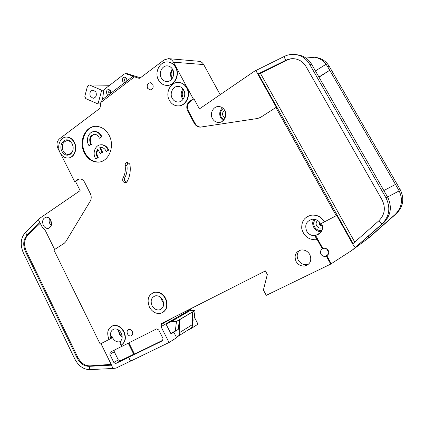 <?xml version="1.0" encoding="UTF-8"?>
<svg xmlns="http://www.w3.org/2000/svg" width="424" height="424" viewBox="0 0 424 424"><rect width="100%" height="100%" fill="white"/><g stroke="black" fill="none" stroke-linecap="round" stroke-linejoin="round"><path stroke-width="0.64" d="M223.199 108.406L222.547 109.042M314.846 219.378L313.749 222.685M183.608 89.793C181.965 92.453 181.801 95.103 183.11 97.753L183.619 98.564M126.877 80.947L124.523 82.749L122.727 81.445C121.995 78.965 122.711 77.534 124.873 77.142L126.659 78.44L126.877 80.947L133.21 76.124L125.637 73.712L124.402 73.946L104.431 89.316L103.769 90.535L102.486 99.513L108.523 94.918L106.784 93.625C106.069 91.218 106.742 89.814 108.804 89.416L110.595 90.71L110.812 93.174L108.523 94.918M125.859 77.513C124.587 78.525 124.285 79.855 124.948 81.503L125.621 82.33M109.805 89.787C108.671 90.794 108.417 92.072 109.053 93.619L109.705 94.435M172.218 98.294C173.485 100.52 175.276 101.755 177.587 101.988C182.823 102.619 186.751 95.124 183.762 90.068C182.516 87.89 180.772 86.666 178.525 86.401C173.199 85.675 169.24 93.227 172.218 98.294M161.284 77.878C162.482 80.004 164.173 81.196 166.351 81.472C171.598 82.251 175.674 74.582 172.653 69.472C171.476 67.405 169.828 66.218 167.713 65.916C162.376 65.042 158.269 72.774 161.284 77.878M99.375 138.224L101.877 136.804L99.375 138.224L99.02 137.413C97.933 135.447 96.444 134.403 94.552 134.281C90.153 135.298 88.77 138.425 90.413 143.662L90.853 144.404L89.013 145.734L88.59 144.987C85.452 139.342 89.013 131.191 94.526 131.594C97.218 131.769 99.338 133.258 100.886 136.062L101.257 136.862M94.398 134.281C90.545 135.791 89.427 138.892 91.043 143.593L91.483 144.335L89.013 145.734M94.186 131.594L95.151 131.541C97.843 131.716 99.958 133.205 101.506 136.003L101.877 136.804M98.05 149.55C96.704 151.792 96.614 154.193 97.78 156.753L98.22 157.495L96.365 158.809L95.739 158.894L95.315 158.141C92.199 152.529 95.67 144.505 101.161 144.807C103.944 144.955 106.133 146.471 107.733 149.354L108.104 150.16L108.719 150.085L106.207 151.501L108.104 150.16M100.727 144.817L101.781 144.738C104.558 144.886 106.747 146.397 108.348 149.28L108.719 150.085M95.739 158.894L97.6 157.585L97.154 156.838C95.888 153.97 96.11 151.394 97.822 149.11L100.154 153.652L102.014 152.338L99.677 147.785L101.235 147.499C103.498 147.653 105.157 148.988 106.207 151.501M61.915 151.347C64.331 155.242 67.22 156.165 70.585 154.108C73.363 151.373 73.893 147.923 72.175 143.757L69.987 141.07C64.686 136.655 58.305 144.902 61.915 151.347M71.206 142.257L70.458 141.589L67.501 140.514C62.768 141.664 61.305 145.13 63.123 150.918C64.347 153.175 66.022 154.347 68.153 154.447L71.004 153.419L72.366 151.829M152.046 305.678C153.88 308.863 156.323 310.273 159.376 309.907C163.463 308.338 164.576 305.052 162.715 300.044C160.897 296.906 158.491 295.496 155.486 295.814C151.336 297.351 150.186 300.637 152.046 305.678M223.899 119.897L221.259 117.321C219.733 113.765 220.406 110.812 223.278 108.475M122.176 336.746L119.504 333.879L118.8 330.164M322.06 230.439L321.498 230.539C318.514 230.762 316.209 229.548 314.576 226.909C313.246 224.206 313.442 221.72 315.164 219.452M172.361 78.249L171.911 77.528C170.618 74.709 170.904 72.096 172.764 69.684M90.338 96.333L93.01 98.262C95.994 97.653 96.958 95.58 95.898 92.035L93.259 90.111C90.254 90.704 89.278 92.782 90.338 96.333M319.574 222.118L319.59 224.269L322.256 225.367L321.238 225.796L318.975 224.603L319.389 221.922M51.288 225.393L49.772 223.496C48.983 221.779 48.914 220.12 49.56 218.519M120.231 341.596L119.531 341.818C116.637 342.221 114.295 340.832 112.503 337.658L111.978 336.349L110.897 336.932C109.954 332.766 111.088 330.121 114.295 328.987C117.146 328.626 119.467 330.015 121.253 333.163C122.7 336.534 122.414 339.29 120.39 341.426L120.172 343.482L121.041 345.231C125.271 342.375 126.172 337.917 123.744 331.875C121.068 327.174 117.596 325.086 113.335 325.616C107.834 327.816 106.387 332.442 109 339.497L100.175 344.05L53.89 249.948L64.21 243.328L65.736 241.733L90.222 201.209C91.52 198.808 91.542 196.248 90.296 193.519L84.567 182.203C83.38 180.041 81.774 178.944 79.739 178.902L77.502 179.654L78.345 179.5L75.525 181.472L80.136 190.625L39.411 218.524L25.414 232.442L27.094 235.135L39.883 222.43M321.466 223.422C323.713 229.522 321.896 233.47 316.007 235.256L314.841 235.712L316.431 238.606L315.875 239.783C308.449 239.761 303.748 236.067 301.771 228.706C301.305 221.185 304.66 216.659 311.841 215.122C317.194 214.867 321.355 217.136 324.328 221.927L336.248 215.699L275.876 107.537L260.527 117.384L257.686 118.466L200.112 127.158C197.6 126.972 195.66 125.69 194.287 123.31L187.668 110.993C186.019 107.134 186.698 103.901 189.698 101.304L193.233 98.834L193.953 98.824L199.407 108.904L254.283 71.327L256.027 70.437L257.813 74.083L285.654 60.378C288.638 58.894 291.744 58.385 294.966 58.835C299.741 59.651 303.42 62.217 306.006 66.52L382.066 199.879C385.904 207.765 384.854 214.714 378.913 220.734L381.998 223.989L352.042 250.293L331.218 263.728L326.793 255.698L325.298 256.361C323.448 256.552 322.007 255.82 320.973 254.167C319.998 251.925 320.47 250.187 322.388 248.952L316.627 238.489L316.267 239.618M324.328 221.927L321.169 223.517L320.359 223.125C318.318 220.337 315.663 219.049 312.382 219.25C306.329 220.968 304.437 224.927 306.7 231.128C308.603 234.26 311.317 235.786 314.841 235.712M224.725 110.383C227.778 115.503 223.787 122.971 218.339 122.467C215.795 122.266 213.828 120.973 212.451 118.588C209.398 113.457 213.442 105.926 218.991 106.535C221.461 106.779 223.374 108.062 224.725 110.383M152.778 292.851L154.893 292.141C159.371 291.675 162.97 293.79 165.694 298.475C168.254 304.734 167.247 309.435 162.668 312.573M149.412 307.071C146.624 299.498 148.358 294.569 154.612 292.274C159.095 291.813 162.699 293.927 165.418 298.618C168.201 306.117 166.547 311.046 160.447 313.416C155.847 313.977 152.168 311.863 149.412 307.071M152.788 84.381C153.737 87.577 152.794 89.432 149.964 89.946L147.563 88.245C146.609 85.044 147.563 83.189 150.409 82.691L152.788 84.381M66.112 137.1L66.997 137.058C70.108 137.249 72.573 139.003 74.391 142.326C77.82 148.601 74.46 157.601 68.646 157.935M60.07 152.709C56.471 146.132 60.404 136.682 66.669 137.09C69.785 137.281 72.25 139.035 74.068 142.358C77.682 148.935 73.776 158.311 67.644 158.014C64.437 157.882 61.915 156.112 60.07 152.709M109.1 135.277C115.392 146.54 108.39 162.588 97.7 162.122C92.045 161.91 87.62 158.889 84.429 153.053C78.18 141.78 85.272 125.488 96.396 126.326C101.76 126.707 105.995 129.691 109.1 135.277M95.453 126.331C85.07 126.946 79.219 142.358 85.06 152.974C88.25 158.799 92.671 161.82 98.32 162.026L99.661 161.942M309.801 254.548C312 260.325 310.394 264.141 304.978 266.002C301.178 266.42 298.204 264.899 296.069 261.438C293.864 255.593 295.539 251.771 301.093 249.98C304.798 249.641 307.702 251.167 309.801 254.548M299.625 250.361C296.938 253.08 296.477 256.313 298.236 260.066C300.362 263.5 303.314 265.005 307.087 264.587L308.704 264.099M167.946 61.994L168.455 62.042C171.603 62.503 174.057 64.278 175.817 67.363C180.221 74.82 174.556 86.061 166.881 85.388M158.475 79.956C153.96 72.292 160.129 60.669 168.169 62.015C171.323 62.482 173.776 64.257 175.536 67.342C180.067 75 173.967 86.485 166.129 85.351C162.832 84.954 160.283 83.152 158.475 79.956M132.283 331.483C133.12 333.73 132.664 335.22 130.905 335.941C129.5 336.131 128.366 335.464 127.497 333.942C126.659 331.69 127.126 330.206 128.896 329.485C130.29 329.305 131.419 329.973 132.283 331.483M125.144 165.625C125.064 163.717 125.817 162.641 127.407 162.408L129.654 163.908L130.009 165.021C130.783 171.148 129.808 176.676 127.083 181.61L125.271 182.771C122.965 182.219 122.197 180.677 122.96 178.154C125.006 174.418 125.732 170.241 125.144 165.625L126.935 165.328L128.027 162.493M178.419 82.457L179.161 82.5C182.506 82.913 185.103 84.742 186.963 87.985C191.251 95.273 186.025 106.117 178.478 105.883M169.372 100.324C164.899 92.724 170.856 81.366 178.886 82.495C182.23 82.908 184.827 84.736 186.687 87.98C191.171 95.57 185.293 106.79 177.471 105.878C173.978 105.539 171.28 103.684 169.372 100.324M322.388 248.952L323.957 248.289C325.775 248.119 327.201 248.846 328.218 250.478C329.199 252.731 328.722 254.469 326.793 255.698M326.703 248.877L327.137 250.07L328.658 251.655M111.814 326.13L113.627 325.462C117.888 324.932 121.359 327.021 124.031 331.716C126.437 337.663 125.584 342.089 121.471 344.993M50.811 220.268C52.274 224.641 51.309 227.359 47.917 228.43C46.004 228.472 44.472 227.434 43.333 225.319C41.87 220.936 42.85 218.217 46.274 217.168C48.161 217.141 49.677 218.174 50.811 220.268M111.443 338.204L110.977 337.26M100.976 343.636L112.053 366.145L112.588 368.498L89.92 369.611C83.613 369.58 78.588 366.066 74.841 359.08L23.346 252.874C19.96 244.712 20.649 237.901 25.414 232.442M38.303 219.558L41.806 226.347L45.485 230.863L54.638 249.471M79.574 178.912L78.345 179.5M60.457 153.409L74.677 181.626L75.525 181.472M133.21 76.124L134.503 76.871L100.822 102.454L100.101 107.505L99.444 108.703L59.45 138.871C56.848 141.335 56.328 144.483 57.892 148.326L59.731 151.972M130.518 361.078L116.022 368.111L112.588 368.498M161.157 326.586L165.895 323.835L171.02 333.916L173.819 332.199L176.623 337.705L169.054 342.491L161.03 326.66L161.533 324.344L161.2 323.687L265.408 270.909L267.321 274.487L263.399 289.995L266.256 295.353L330.731 264.083L326.295 256.038M170.883 333.646L173.819 332.199M40.285 223.252L27.973 234.901C24.147 239.258 23.59 244.706 26.304 251.241L25.429 251.501L77.094 357.925L77.899 357.485C80.905 363.071 84.933 365.87 89.973 365.88L111.178 364.37M25.429 251.501C22.716 244.95 23.272 239.496 27.094 235.135L27.973 234.901M89.92 369.611L89.172 366.336C84.132 366.325 80.104 363.522 77.094 357.925M74.677 181.626L77.502 179.654M308.084 216.15L312.043 215.026C317.391 214.772 321.546 217.035 324.519 221.826M134.503 76.871L138.844 78.255L140.111 78.027L164.157 59.89L168.561 58.655C170.644 58.973 172.266 60.15 173.427 62.185L193.233 98.834M121.333 345.078L121.958 346.339L156.509 328.934L158.666 329.909L162.991 338.453L162.487 340.758L128.652 357.321L130.56 361.163L169.054 342.491M198.697 61.263L199.11 61.3C201.082 61.597 202.603 62.683 203.69 64.565L220.167 94.679M186.396 312.472L186.178 312.048L190.461 309.562L191.16 308.513M190.461 309.562L190.986 310.58M194.272 316.961L197.992 324.18L191.245 328.452L191.06 328.091M187.869 330.1L191.245 328.452M128.652 357.321L115.657 363.569L113.871 362.52L109.843 354.347L110.272 352.169L121.937 346.297M111.978 336.349L111.411 338.225L110.526 338.681M172.934 320.178L176.368 318.117L176.225 317.836M172.981 320.088L172.838 319.802M26.304 251.241L77.899 357.485M111.57 365.159L89.172 366.336L89.973 365.88M110.897 336.932L110.33 338.808L109 339.497M378.913 220.734L352.651 243.948L353.197 244.929L336.73 215.44L336.248 215.699M294.908 58.825C291.898 58.528 289.004 59.069 286.237 60.447L285.654 60.378L284.085 56.535C287.864 54.643 291.807 53.996 295.904 54.595C301.809 55.645 306.366 58.835 309.573 64.167L311.714 64.411L387.896 197.626M316.044 57.473L316.521 57.542C322.044 58.517 326.3 61.469 329.278 66.388L400.145 189.486L398.814 190.27L395.47 184.456L383.853 190.535L395.47 184.456L329.766 70.252L319.012 77.173M309.573 64.167L385.978 197.865C390.785 207.755 389.46 216.463 381.998 223.989L383.566 222.854C390.774 215.657 392.216 207.246 387.891 197.626M318.901 76.977L329.766 70.252L326.13 64.231L315.435 70.914M311.714 64.411L310.352 62.333C307.183 58.231 303.118 55.761 298.146 54.919L295.904 54.595M326.136 64.231L326.13 64.231C323.141 60.388 319.288 58.062 314.576 57.261L305.884 58.019M297.643 54.844L298.146 54.919M352.466 249.969L383.566 222.854M400.145 189.486C404.591 198.57 403.341 206.605 396.387 213.595L369.606 237.207L352.392 250.033M368.912 235.776L367.693 238.638L395.036 214.571C401.851 207.781 403.224 199.895 399.164 190.906L385.978 197.865M398.814 190.27L399.164 190.906M193.953 98.824L190.424 101.288C187.424 103.88 186.751 107.102 188.394 110.961L195.003 123.252C196.37 125.626 198.31 126.909 200.817 127.089L201.278 127.089M275.876 107.537L276.469 107.511L256.69 72.085M284.085 56.535L256.027 70.437M353.197 244.929L355.434 247.351M322.892 248.628L315.551 235.304M257.813 74.083L260.474 73.442L354.756 242.093M127.439 73.744L140.408 77.804M124.513 82.744L110.812 93.174M100.822 102.454L102.486 99.513M128.875 342.857L134.493 354.125L163.092 340.112M134.493 354.125L133.74 354.231L128.233 343.18M114.194 350.197L114.284 351.788L118.28 359.87L120.061 360.914L133.74 354.231M330.731 264.083L331.218 263.728M122.96 178.154L124.746 177.804C126.792 174.084 127.518 169.923 126.935 165.328M124.746 177.804C123.988 179.924 124.555 181.435 126.458 182.341M286.237 60.447L260.474 73.442M176.342 318.069L167.247 323.046M171.333 321.551L190.116 310.596L194.966 310.49L176.437 321.646L171.333 321.551L166.081 324.196M179.156 316.129L190.116 310.596M170.782 333.439L178.255 329.4L179.384 319.908L179.728 332.527C179.718 334.478 178.976 335.85 177.497 336.645L176.368 337.197M192.549 320.624L193.927 319.781L195.051 310.644M97.992 103.949L85.738 98.601L84.811 96.301L87.519 86.067L89.363 84.943L101.723 90.195L97.992 103.949L100.621 103.885M102.12 100.159L102.698 98.045M103.838 90.206L101.723 90.195M178.175 336.221L190.456 328.462C191.902 327.683 192.629 326.348 192.644 324.461L179.728 332.527M109.673 85.282L89.363 84.943M108.708 91.854L110.908 92.787M184.732 95.172L184.726 93.179M192.337 312.244L192.644 324.461M194.966 310.49L176.352 321.482M317.899 229.988L321.906 230.82M175.313 331.208L176.437 321.646M99.677 147.785L100.303 147.711L102.635 152.253L100.154 153.652M101.013 147.504L100.303 147.711M102.014 152.338L102.635 152.253M97.6 157.585L98.22 157.495M91.483 144.335L90.853 144.404M223.119 119.436L223.83 119.976M222.457 107.797C219.547 110.701 218.964 114.098 220.708 117.983L223.162 120.676M118.344 329.851L119.229 334.006L122.17 337.308M313.808 219.234C312.356 221.837 312.34 224.535 313.76 227.328C315.536 230.264 318.085 231.748 321.403 231.78M183.025 88.939C180.942 91.807 180.666 94.875 182.193 98.151L183.041 99.412M172.356 68.964C170.247 71.868 169.96 74.968 171.487 78.26L171.89 78.922M161.088 297.807L161.947 300.558L163.595 302.794M73.05 146.391L73.172 147.409M51.564 223.559L50.97 222.69L50.668 220.003M225.716 115.508L225.398 115.063L225.563 112.614M225.102 117.898L223.077 116.118C222.091 113.648 222.627 111.713 224.688 110.32M121.677 334.154L120.591 332.04M322.563 227.582C320.21 228.668 318.239 228.086 316.638 225.833C315.679 223.761 316.018 221.985 317.65 220.507M49.539 218.498L49.454 218.773M165.895 323.835L186.178 312.048M173.432 317.491L161.533 324.344M327.423 66.181L329.278 66.388M369.606 237.207L367.693 238.638M395.036 214.571L396.387 213.595M258.433 74.121L353.07 243.583M194.287 123.31L195.003 123.252M187.668 110.993L188.394 110.961M190.424 101.288L189.698 101.304M203.69 64.565L173.427 62.185M138.844 78.255L139.581 78.281M127.852 73.808L125.637 73.712M115.858 363.495L120.257 360.84M118.28 359.87L113.871 362.52M109.843 354.347L114.284 351.788M173.384 75.854L173.559 72.175M321.853 225.462L321.238 225.796L322.277 225.451M178.684 101.961L177.587 101.988M167.114 81.493L166.351 81.472M94.526 131.594L95.151 131.541M101.161 144.807L101.781 144.738M71.004 153.419L70.585 154.108M161.931 308.534L159.376 309.907M69.234 154.309L68.153 154.447M93.01 98.262L93.428 98.257M120.607 341.219L119.531 341.818M320.984 232.394L316.007 235.256M220.014 122.324L218.339 122.467M154.893 292.141L154.612 292.274M150.356 89.946L149.964 89.946M66.997 137.058L66.669 137.09M98.32 162.026L97.7 162.122M307.087 264.587L304.978 266.002M168.455 62.042L168.169 62.015M131.975 335.336L130.905 335.941M179.161 82.5L178.886 82.495M328.256 254.331L325.298 256.361M49.057 228.128L47.917 228.43M316.521 57.542L314.576 57.261M200.112 127.158L200.817 127.089M199.11 61.3L168.561 58.655M113.627 325.462L113.335 325.616M125.933 182.633L125.271 182.771M115.657 363.569L120.061 360.914M70.458 141.589L69.987 141.07M125.366 73.654L127.582 73.75"/></g></svg>

